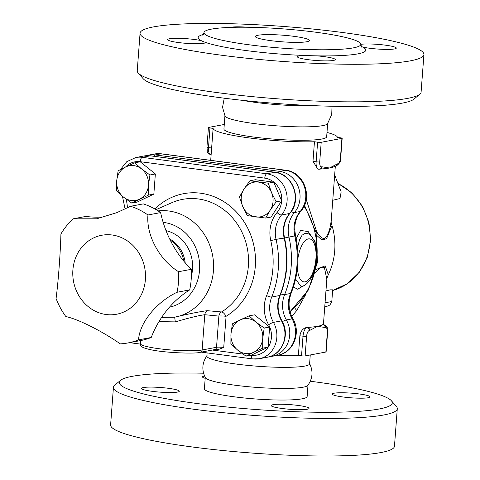 <?xml version="1.0" encoding="UTF-8"?>
<svg xmlns="http://www.w3.org/2000/svg" width="480" height="480" viewBox="0 0 480 480"><rect width="100%" height="100%" fill="white"/><g stroke="black" fill="none" stroke-linecap="round" stroke-linejoin="round"><path stroke-width="0.72" d="M361.116 46.314A84.042 10.314 -175.7 0 1 362.778 47.094A84.042 10.314 -175.7 0 1 316.302 55.836A84.042 10.314 -175.7 0 1 304.29 55.482A84.042 10.314 -175.7 0 1 246.306 50.58A84.042 10.314 -175.7 0 1 205.53 42.432A84.042 10.314 -175.7 0 1 201.204 40.632A84.042 10.314 -175.7 0 1 203.388 34.452M205.53 42.432A18.978 2.328 -175.7 0 1 205.524 42.456A18.978 2.328 -175.7 0 1 186.426 43.356A18.978 2.328 -175.7 0 1 167.676 39.612A18.978 2.328 -175.7 0 1 180.288 38.364A18.978 2.328 -175.7 0 1 201.204 40.632M229.908 27.42A18.978 2.328 -175.7 0 1 248.256 27.258M360.798 44.334A18.978 2.328 -175.7 0 1 382.17 44.784A18.978 2.328 -175.7 0 1 396.306 48.114A18.978 2.328 -175.7 0 1 383.694 49.356A18.978 2.328 -175.7 0 1 362.778 47.094M316.302 55.836A18.978 2.328 -175.7 0 1 335.256 59.598A18.978 2.328 -175.7 0 1 316.158 60.498A18.978 2.328 -175.7 0 1 297.408 56.754A18.978 2.328 -175.7 0 1 304.29 55.482M330.978 106.224L331.296 115.476L327.462 123.84A51.51 6.324 -175.7 0 1 254.436 123.594A51.51 6.324 -175.7 0 1 225.072 116.142L222.534 107.298L224.232 98.196M242.58 100.356A51.51 6.324 4.3 0 0 256.02 102.486A51.51 6.324 4.3 0 0 312.516 105.612M140.064 33.192L137.238 70.752A142.332 17.466 4.3 0 0 138.168 72.99A142.332 17.466 4.3 0 0 218.73 92.796A142.332 17.466 4.3 0 0 419.844 94.17A142.332 17.466 4.3 0 0 421.098 92.094L423.924 54.534A142.332 17.466 4.3 0 0 283.302 26.442A142.332 17.466 4.3 0 0 140.064 33.192A142.332 17.466 4.3 0 0 221.556 55.236A142.332 17.466 4.3 0 0 423.924 54.534M419.844 94.17L414.084 99.048A136.908 16.8 -175.7 0 1 220.632 97.728A136.908 16.8 -175.7 0 1 143.136 78.678L138.168 72.99M249.012 44.778A78.618 9.648 4.3 0 0 360.798 44.388A78.618 9.648 4.3 0 0 283.122 28.878A78.618 9.648 4.3 0 0 203.994 32.604A78.618 9.648 4.3 0 0 249.012 44.778M270.882 40.662A27.108 3.324 4.3 0 0 309.432 40.53A27.108 3.324 4.3 0 0 282.648 35.178A27.108 3.324 4.3 0 0 255.36 36.462A27.108 3.324 4.3 0 0 270.882 40.662M143.256 387.558A18.978 2.328 -175.7 0 1 164.49 387.846A18.978 2.328 -175.7 0 1 179.304 391.224A18.978 2.328 -175.7 0 1 179.298 391.248A18.978 2.328 -175.7 0 1 160.2 392.148A18.978 2.328 -175.7 0 1 141.456 388.398A18.978 2.328 -175.7 0 1 143.256 387.558M205.188 378.33A18.978 2.328 -175.7 0 1 202.506 376.914A18.978 2.328 -175.7 0 1 204.552 376.026M368.28 397.74A18.978 2.328 -175.7 0 1 347.046 397.452A18.978 2.328 -175.7 0 1 332.232 394.08A18.978 2.328 -175.7 0 1 332.232 394.056A18.978 2.328 -175.7 0 1 351.33 393.156A18.978 2.328 -175.7 0 1 370.08 396.9A18.978 2.328 -175.7 0 1 368.28 397.74M120.45 380.394L114.684 385.272A142.332 17.466 4.3 0 0 113.436 387.342L110.61 424.908A142.332 17.466 4.3 0 0 192.102 446.952A142.332 17.466 4.3 0 0 394.47 446.25L397.29 408.69A142.332 17.466 4.3 0 0 396.366 406.452L391.398 400.764A136.908 16.8 -175.7 0 1 335.412 412.23A136.908 16.8 -175.7 0 1 197.634 403.59A136.908 16.8 -175.7 0 1 120.45 380.394A136.908 16.8 -175.7 0 1 203.556 373.218M282.048 408.48A18.978 2.328 -175.7 0 1 271.182 405.54A18.978 2.328 -175.7 0 1 290.076 404.628A18.978 2.328 -175.7 0 1 309.03 408.384A18.978 2.328 -175.7 0 1 282.048 408.48M293.394 287.004L297.636 289.206L304.794 285.108M313.44 272.73L316.776 259.728L317.022 256.554L315.078 241.698L308.202 231.582L300.612 230.43L296.136 238.62M310.254 354.966L309.588 363.822A51.51 6.324 -175.7 0 1 236.352 364.074A51.51 6.324 -175.7 0 1 206.862 356.094L207.102 352.908M207.066 355.596C202.086 362.646 201.534 370.02 205.404 377.73A51.51 6.324 4.3 0 0 234.762 385.188A51.51 6.324 4.3 0 0 307.794 385.434C312.774 378.384 313.332 371.01 309.462 363.3M113.436 387.342A142.332 17.466 4.3 0 0 194.928 409.386A142.332 17.466 4.3 0 0 397.29 408.69M310.302 381.24A136.908 16.8 -175.7 0 1 391.398 400.764M205.254 377.46L204.402 388.788A51.51 6.324 4.3 0 0 233.892 396.768A51.51 6.324 4.3 0 0 307.134 396.51L307.986 385.188M158.946 321.648L175.338 321.882C188.7 317.946 198.516 315.552 204.792 314.712L218.874 316.092L216.528 347.274A5.424 0.666 4.3 0 1 223.728 347.49L218.496 349.482L214.584 349.62A2.712 2.442 -100.7 0 0 216.528 347.274L202.14 349.986A32.532 3.99 -175.7 0 1 165.564 349.476A32.532 3.99 -175.7 0 1 140.346 343.668C141 345.942 139.692 346.998 149.094 349.35C162.576 352.776 195.504 354.036 200.196 352.326A2.712 2.442 -100.7 0 0 202.14 349.986L204.792 314.712A5.424 4.932 95.8 0 1 207.276 310.68C199.932 311.598 189.06 313.77 174.654 317.208L161.634 317.4M175.338 321.882L174.654 317.208A53.826 48.546 -100.7 0 0 212.898 257.148A53.826 48.546 -100.7 0 0 158.088 210.9M223.728 347.49L226.068 316.308A5.424 0.666 4.3 0 0 218.874 316.092A5.424 4.932 95.4 0 1 221.52 311.964L207.276 310.68M154.902 208.98A65.916 59.442 -100.7 0 1 243.57 221.028A65.916 59.442 -100.7 0 1 226.068 316.308A5.424 2.22 58.8 0 0 221.52 311.964A60.516 54.576 79.3 0 0 242.556 233.46A60.516 54.576 79.3 0 0 171.792 202.704L156.042 209.64M249.936 180.75L268.296 183.174L271.56 192.63L276.168 201.828L270.252 210.066A17.622 15.894 -100.7 0 0 271.56 192.63A17.622 15.894 -100.7 0 0 258.45 182.088A17.622 15.894 -100.7 0 0 244.02 188.988A17.622 15.894 -100.7 0 0 242.712 206.43L239.448 196.98L244.02 188.988L249.936 180.75L255.372 179.73L273.732 182.154L281.598 200.808L271.104 217.032L265.674 218.058L247.314 215.628L242.712 206.43A17.622 15.894 -100.7 0 0 255.828 216.966A17.622 15.894 -100.7 0 0 270.252 210.066L265.674 218.058M249.048 315.864L255.954 322.074A17.622 15.894 -100.7 0 0 240.054 319.968L249.048 315.864L254.484 314.838L269.622 327.006L268.11 347.148L251.454 355.116L246.018 356.136L237.78 350.178L230.88 343.968L230.964 334.026L232.392 323.826L240.054 319.968A17.622 15.894 -100.7 0 0 230.964 334.026A17.622 15.894 -100.7 0 0 237.78 350.178A17.622 15.894 -100.7 0 0 253.68 352.278L246.018 356.136M134.778 162.81L141.684 169.02L149.922 174.978L148.5 185.172A17.622 15.894 -100.7 0 0 141.684 169.02A17.622 15.894 -100.7 0 0 125.784 166.92L134.778 162.81L140.214 161.79L155.358 173.958L153.84 194.094L137.184 202.062L131.754 203.088L123.51 197.124A17.622 15.894 -100.7 0 0 139.41 199.23A17.622 15.894 -100.7 0 0 148.5 185.172L148.41 195.12L131.754 203.088M308.778 234L311.322 236.028L314.532 241.368C316.164 245.79 316.83 250.992 316.53 256.974C314.916 279.84 304.482 286.878 301.098 286.542L295.578 279.132M297.498 247.734L299.52 239.814L302.094 235.182L305.184 233.292L307.368 233.406L308.772 234.006M315.33 272.814L320.496 267.066L324.354 267.432L326.73 278.688L328.284 274.77L325.158 265.83L316.164 269.466M294.702 307.68A8.136 2.004 -143.6 0 0 296.79 310.446L306.15 293.766M291.732 316.482L296.79 310.446M328.284 274.77A63.708 57.456 -100.7 0 0 331.992 225.486L331.008 221.814C330.186 229.17 328.164 234.714 324.942 238.458C322.284 238.914 319.542 236.688 316.716 231.78L306.222 199.488M316.662 235.314L321.702 239.82L326.508 238.86L331.992 225.486M315.492 230.136A8.136 3.306 168.7 0 1 316.086 229.686M316.176 232.998A8.136 5.64 140.5 0 1 316.716 231.78M326.988 132.456A62.352 7.65 -175.7 0 1 337.476 137.424L340.626 137.838A2.712 0.33 -175.7 0 1 342.18 138.258A2.712 0.33 -175.7 0 1 341.922 138.378L321.198 142.278A2.712 0.33 -175.7 0 1 317.604 142.17L314.454 141.756A62.352 7.65 -175.7 0 1 248.82 137.88A62.352 7.65 -175.7 0 1 213.12 128.37L210.702 160.332M341.922 138.378L340.446 158.004A5.424 2.244 -82.5 0 1 337.74 163.806L337.404 163.872A2.712 2.442 79.3 0 1 335.46 166.212L333.792 166.788A62.352 7.65 -175.7 0 1 329.478 168.006A62.352 7.65 -175.7 0 1 320.478 169.056L319.986 169.116A2.712 2.442 -100.7 0 0 321.96 166.776L321.624 166.836A5.424 2.244 -82.5 0 1 319.722 161.904L321.198 142.278M317.604 142.17L316.128 161.802A8.136 3.372 97.5 0 0 318.516 169.212L317.964 169.14L312.978 161.382L314.454 141.756M277.848 355.242A62.352 7.65 4.3 0 0 298.386 355.404L299.862 335.778C300.852 330.804 303.18 328.032 306.852 327.468A62.352 7.65 4.3 0 0 307.41 327.432A62.352 7.65 4.3 0 0 317.574 326.304A62.352 7.65 4.3 0 0 322.854 324.528A62.352 7.65 4.3 0 0 322.968 324.432L323.652 324.45A8.136 3.372 97.5 0 0 323.19 324.462L322.854 324.528A2.712 2.442 79.3 0 1 325.098 327.534L325.434 327.468A5.424 2.244 -82.5 0 1 327.33 332.4L325.854 352.026A2.712 0.33 4.3 0 0 326.112 351.906L327.588 332.28C326.67 325.764 328.722 327.984 323.652 324.45M130.602 206.274L143.262 203.892A70.488 63.57 79.3 0 1 160.614 212.598A105.732 95.352 -100.7 0 0 191.244 269.328A70.488 63.57 79.3 0 1 189.702 289.89A105.732 95.352 -100.7 0 0 151.224 337.482A70.488 63.57 79.3 0 1 140.604 340.566L127.938 342.948A70.488 63.57 79.3 0 1 120.258 343.866C102.15 331.158 78.234 319.128 65.844 316.554A70.488 63.57 79.3 0 1 56.076 298.464C58.236 282.228 60.378 253.92 60.924 233.988A70.488 63.57 79.3 0 1 73.194 218.814L96.672 218.796L116.76 212.676L130.602 206.274A70.488 63.57 79.3 0 1 147.954 214.986C146.046 235.026 159.546 260.1 178.584 271.71A70.488 63.57 79.3 0 1 177.036 292.272C156.474 301.968 139.446 322.986 138.564 339.87A70.488 63.57 79.3 0 1 127.938 342.948M73.194 218.814L85.86 216.426A105.732 95.352 -100.7 0 0 104.898 216.834M151.224 337.482L138.564 339.87M189.702 289.89L177.036 292.272M191.244 269.328L178.584 271.71M160.614 212.598L147.954 214.986M112.14 234.996A40.182 36.24 -100.7 0 0 76.254 290.496A40.182 36.24 -100.7 0 0 139.05 298.794A40.182 36.24 -100.7 0 0 112.14 234.996M262.764 338.226L262.68 348.168L253.68 352.278A17.622 15.894 -100.7 0 0 262.764 338.226A17.622 15.894 -100.7 0 0 255.954 322.074L264.192 328.032L262.764 338.226M273.732 182.154L268.296 183.174M281.598 200.808L276.168 201.828M268.11 347.148L262.68 348.168M269.622 327.006L264.192 328.032M116.7 180.972L118.122 170.778L125.784 166.92A17.622 15.894 -100.7 0 0 116.7 180.972A17.622 15.894 -100.7 0 0 123.51 197.124L116.61 190.914L116.7 180.972M155.358 173.958L149.922 174.978M153.84 194.094L148.41 195.12M213.12 128.37L209.97 127.95A2.712 0.33 -175.7 0 1 208.416 127.53A2.712 0.33 -175.7 0 1 208.674 127.41L224.274 124.476M327.654 123.594L326.664 136.758A51.51 6.324 -175.7 0 1 253.428 137.01A51.51 6.324 -175.7 0 1 223.932 129.036L224.922 115.872M298.386 355.404L301.536 355.818A2.712 0.33 4.3 0 0 305.136 355.926L325.854 352.026M337.404 163.872L329.478 168.006L321.96 166.776M334.662 175.014L341.166 191.904L339.972 198.522L332.76 200.286M325.95 290.892L330.192 289.848L332.658 289.83L331.854 300.81A27.108 3.324 -175.7 0 1 329.28 302.01A27.108 3.324 -175.7 0 1 325.074 302.49M282.348 321.642A5.424 0.822 -29.3 0 1 286.35 319.95A27.108 24.45 79.3 0 1 284.622 294.588A89.466 80.682 -100.7 0 0 288.954 236.982A27.108 24.45 79.3 0 1 294.426 212.574A24.522 22.11 -100.7 0 0 298.476 187.422A24.522 22.11 -100.7 0 0 279.684 171.366L155.142 154.908L160.902 153.828A8.136 3.372 -82.5 0 1 161.358 153.81L154.542 153.996A24.522 22.11 79.3 0 1 160.902 153.828L285.438 170.28A24.522 22.11 79.3 0 1 304.23 186.342A24.522 22.11 79.3 0 1 300.18 211.494A27.108 24.45 -100.7 0 0 293.952 229.638L294.738 235.896L281.892 238.548M293.952 229.638A8.136 0.66 -0.8 0 0 294.726 229.35L295.518 235.782L294.738 235.896A89.466 80.682 79.3 0 1 290.406 293.502L288.708 299.442A27.108 24.45 -100.7 0 0 292.104 318.864L286.35 319.95A24.522 22.11 -100.7 0 1 272.124 356.322L269.67 356.634M289.482 298.944A8.136 1.326 -170.5 0 1 289.482 299.028A8.136 1.326 -170.5 0 1 288.708 299.442M337.74 163.806A2.712 2.442 79.3 0 1 335.796 166.146L335.46 166.212A2.712 2.442 79.3 0 1 335.364 166.224M305.136 355.926L306.612 336.3A5.424 2.244 -82.5 0 1 309.318 330.498L309.654 330.438A2.712 2.442 -100.7 0 0 307.41 327.432L307.074 327.492A8.136 3.372 97.5 0 0 303.012 336.192L301.536 355.818M316.308 259.854A5.424 0.588 6.1 0 1 316.776 259.728A77.262 69.678 79.3 0 1 289.998 311.442M304.044 206.268A77.262 69.678 79.3 0 1 317.022 256.554A5.424 0.75 -177.3 0 0 316.506 256.848M163.146 222.372A43.038 38.808 79.3 0 1 199.554 263.154A43.038 38.808 79.3 0 1 169.464 307.194M125.556 167.028A20.454 18.444 79.3 0 1 140.22 161.688L264.762 178.14A20.454 18.444 79.3 0 1 280.434 191.538A20.454 18.444 79.3 0 1 277.056 212.514A31.176 28.116 -100.7 0 0 270.762 240.582A85.398 77.016 79.3 0 1 266.628 295.572A31.176 28.116 -100.7 0 0 268.62 324.738A20.454 18.444 79.3 0 1 268.806 346.188A20.454 18.444 79.3 0 1 251.448 355.218L251.124 355.176M127.398 207.864A31.176 28.116 -100.7 0 0 125.958 199.02M243.036 354.108L212.31 350.046M298.008 257.826A21.69 8.988 -82.5 0 1 308.328 238.908A21.69 8.988 -82.5 0 1 316.002 257.352A21.69 8.988 -82.5 0 1 306.738 281.202A21.69 8.988 -82.5 0 1 297.432 268.206M191.352 276.162A35.244 31.782 -100.7 0 0 166.026 230.658M169.638 238.938A29.82 26.892 79.3 0 1 185.196 262.818M183.768 261.102A29.82 26.892 -100.7 0 0 170.262 240.204M252.87 358.914A24.522 22.11 -100.7 0 0 259.23 358.746A24.522 22.11 -100.7 0 0 273.456 322.374A27.108 24.45 79.3 0 1 271.728 297.018L279.786 295.5A27.108 24.45 -100.7 0 0 281.514 320.856A4.068 0.618 150.7 0 1 281.952 320.904C277.512 312.486 276.924 303.942 280.182 295.26A4.068 1.02 22.1 0 1 279.786 295.5A89.466 80.682 79.3 0 0 284.118 237.894L276.06 239.406A27.108 24.45 79.3 0 1 281.532 214.998L289.59 213.486A27.108 24.45 -100.7 0 0 284.118 237.894L284.514 237.834C282.624 228.408 284.436 220.224 289.956 213.288A4.068 1.41 40 0 1 289.59 213.486A24.522 22.11 79.3 0 0 293.64 188.334A24.522 22.11 79.3 0 0 274.848 172.272L266.79 173.79L142.248 157.338L150.306 155.82A4.068 1.686 -82.5 0 1 150.54 155.814L143.952 155.988A24.522 22.11 79.3 0 1 150.306 155.82L274.848 172.272A4.068 1.686 -82.5 0 1 275.076 172.266L150.54 155.814M268.62 324.738A4.068 0.618 150.7 0 1 273.456 322.374L281.514 320.856A24.522 22.11 79.3 0 1 267.288 357.234L259.23 358.746L252.642 358.926L201.228 352.128M266.628 295.572A4.068 1.02 -157.9 0 0 271.728 297.018A89.466 80.682 -100.7 0 0 276.06 239.406L270.762 240.582M277.056 212.514A4.068 1.41 -140 0 0 281.532 214.998A24.522 22.11 -100.7 0 0 285.582 189.852A24.522 22.11 -100.7 0 0 266.79 173.79A4.068 1.686 97.5 0 0 264.762 178.14M140.22 161.688A4.068 1.686 97.5 0 1 142.248 157.338A24.522 22.11 -100.7 0 0 135.894 157.506L126.822 161.634L120.42 169.578M251.448 355.218A4.068 1.686 97.5 0 0 252.642 358.926M340.446 158.004A2.712 0.33 4.3 0 0 340.704 157.89L342.18 138.258M319.722 161.904A2.712 0.33 -175.7 0 1 316.128 161.802L312.978 161.382M211.644 147.996L208.494 147.576L209.97 127.95M306.612 336.3A2.712 0.33 -175.7 0 1 303.012 336.192L299.862 335.778M309.654 330.438L317.574 326.304L325.098 327.534M337.944 183.54A56.934 51.342 79.3 0 1 370.134 240.558A56.934 51.342 79.3 0 1 332.628 290.508L347.412 283.704L359.364 272.226L367.356 257.22L370.656 240.144L368.976 222.624L362.484 206.316L351.774 192.774L337.848 183.3M291.198 293.028A8.136 2.04 -157.9 0 1 290.406 293.502L284.622 294.588A5.424 1.362 -157.9 0 1 280.722 293.904M294.726 229.344C294.732 222.186 296.796 216.102 300.918 211.098A8.136 2.826 40 0 1 300.18 211.494L294.426 212.574A5.424 1.884 -140 0 1 291.294 211.53M161.358 153.81L285.9 170.268A8.136 3.372 -82.5 0 0 285.438 170.28L279.684 171.366A5.424 2.244 97.5 0 0 278.112 172.896M146.388 155.676L148.788 155.076A24.522 22.11 -100.7 0 1 155.142 154.908A5.424 2.244 97.5 0 0 153.69 156.228M291.186 293.022L289.47 299.028C288.396 306.054 289.56 312.696 292.974 318.954A8.136 1.23 150.7 0 0 292.104 318.864A24.522 22.11 79.3 0 1 277.878 355.236L272.124 356.322M340.704 157.89C341.064 161.238 339.426 163.992 335.796 166.146A2.712 2.442 79.3 0 1 335.628 166.17M321.624 166.836A2.712 2.442 79.3 0 1 319.68 169.182L320.016 169.116M208.494 147.576A2.712 0.33 -175.7 0 1 206.94 147.156C207.864 153.678 205.806 151.458 210.882 154.992A8.136 3.372 -82.5 0 1 208.494 147.576M309.318 330.498A2.712 2.442 -100.7 0 0 307.074 327.492L306.852 327.468M325.434 327.468A2.712 2.442 -100.7 0 0 323.19 324.462L322.968 324.432M360.798 44.388L361.656 47.136M202.734 35.184L203.994 32.604M200.196 352.326L214.584 349.62M140.58 340.572L140.346 343.668M290.058 311.682L308.376 290.004L317.46 262.266L316.086 232.584L304.494 205.296M331.104 222.348L335.322 166.236M326.922 277.95L323.43 324.42M289.956 213.288C302.316 199.896 292.974 173.778 275.076 172.266M281.952 320.904C290.346 334.626 282.396 354.978 267.288 357.234M280.182 295.26C287.46 276.864 288.9 257.718 284.514 237.834M143.952 155.988L135.894 157.506M140.34 344.088L129.51 342.654M122.448 196.254L125.076 208.986M154.542 153.996L148.788 155.076M292.974 318.954C301.332 332.58 293.322 352.878 277.878 355.236M300.918 211.098C313.284 197.616 304.038 171.894 285.9 170.268M291.198 293.022C298.458 274.662 299.904 255.576 295.53 235.782M318.516 169.212L319.68 169.182M208.416 127.53L206.94 147.156M331.854 300.81C332.04 301.41 331.488 302.628 330.192 304.452C329.73 305.292 328.128 306.036 325.392 306.696L324.75 306.804"/></g></svg>
